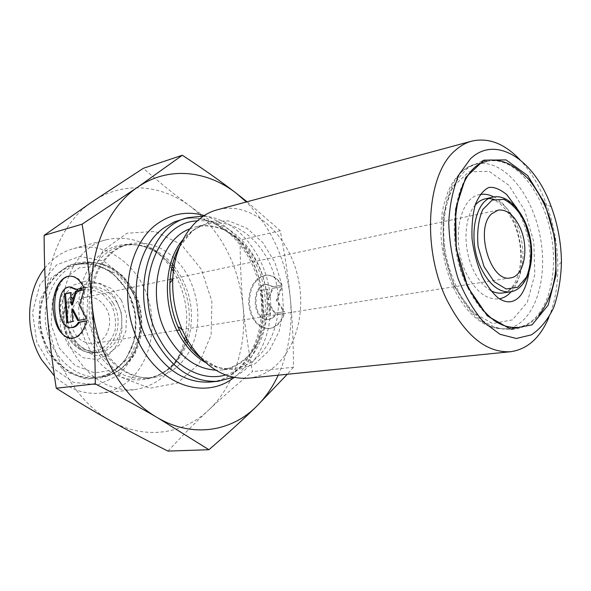 <?xml version="1.0" encoding="UTF-8"?>
<svg xmlns="http://www.w3.org/2000/svg" width="591" height="591" viewBox="0 0 591 591"><rect width="100%" height="100%" fill="white"/><g stroke="black" fill="none" stroke-linecap="round" stroke-linejoin="round"><path stroke-width="0.44" stroke-dasharray="2.96 2.22" d="M203.481 216.084C234.213 217.946 262.131 249.631 268.971 287.344C276.012 325.013 261.215 364.566 233.164 377.257M278.206 375.182C288.836 351.638 292.863 325.914 290.277 298.019C286.044 259.486 271.387 227.476 246.307 201.974M281.929 285.069C277.866 278.368 272.82 275.066 266.792 275.177C255.622 277.548 249.816 286.827 249.372 303.013C251.205 319.074 257.787 327.606 269.119 328.618C276.248 327.739 281.427 322.664 284.67 313.37L276.012 314.737C273.877 317.574 271.358 319.118 268.454 319.362C252.911 321.164 251.338 284.522 266.933 284.441L273.308 286.657L281.929 285.069L272.54 286.672L266.164 284.448C250.569 284.537 252.143 321.201 267.686 319.391C270.582 319.147 273.101 317.603 275.236 314.767L283.894 313.4C280.659 322.693 275.472 327.783 268.351 328.655C257.019 327.643 250.436 319.103 248.604 303.035C249.047 286.842 254.854 277.556 266.024 275.177C272.052 275.074 277.09 278.376 281.161 285.084M284.67 313.37L283.894 313.4M273.308 286.657L272.54 286.672M276.012 314.737L275.236 314.767M260.653 290.425L267.021 289.265L268.041 299.896L272.17 288.319L281.309 286.65L276.403 300.272L283.746 311.826L274.571 313.282L268.38 303.449L269.4 314.109L263.002 315.121L260.653 290.425L261.421 290.41L263.771 315.092L270.168 314.08L269.149 303.427L275.34 313.252L284.515 311.797L277.172 300.25L282.077 286.642L272.946 288.312L268.809 299.873L267.789 289.25L261.421 290.41M267.789 289.25L267.021 289.265M268.809 299.873L268.041 299.896M272.946 288.312L272.17 288.319M282.077 286.642L281.309 286.65M277.172 300.25L276.403 300.272M284.515 311.797L283.746 311.826M275.34 313.252L274.571 313.282M269.149 303.427L268.38 303.449M270.168 314.08L269.4 314.109M263.771 315.092L263.002 315.121M86.655 320.78L87.704 320.743L86.611 320.943M83.937 287.706L84.986 287.691C81.085 279.868 76.276 276.012 70.558 276.123M72.139 338.407L72.929 338.377C79.711 337.439 84.639 331.558 87.704 320.743M71.843 327.606C57.32 328.618 56.152 286.945 70.698 286.916M76.586 289.339L84.986 287.691M75.729 289.531L76.771 289.516M66.761 322.62L73.875 321.445L72.87 309.041M72.833 321.489L73.875 321.445M78.729 320.388L87.549 318.904L80.502 305.384L85.141 289.524L84.018 289.767M77.753 320.573L78.802 320.529M86.5 318.941L87.549 318.904M79.453 305.414L80.502 305.384M84.085 289.538L85.141 289.524M72.53 304.897L71.533 292.515L70.499 292.744M70.484 292.538L71.533 292.515M167.999 451.103C182.05 435.951 195.606 422.27 208.667 410.043C183.358 434.267 144.98 440.273 111.034 421.021C77.037 402.493 50.479 358.442 47.147 311.982C43.165 265.499 62.513 221.233 92.75 201.42C122.854 180.935 161.144 184.429 190.228 206.274C175.268 195.244 159.636 182.597 143.325 168.317M208.667 410.043C221.773 397.75 236.378 384.94 252.468 371.613C248.094 348.247 244.97 326.402 243.078 306.072C246.927 345.742 234.332 386.071 208.667 410.043M243.078 306.072C241.165 285.741 240.175 263.741 240.109 240.094C221.861 228.636 205.232 217.362 190.228 206.274C220.709 230.49 238.328 263.756 243.078 306.072M247.038 201.775L280.237 230.675C284.862 254.248 288.209 276.691 290.277 298.019C292.36 319.317 293.431 342.388 293.483 367.225L252.468 371.613M293.483 367.225L287.27 374.273M280.237 230.675L240.109 240.094M548.913 317.278C554.979 302.326 557.956 285.187 557.83 265.861C557.557 244.77 553.789 224.314 546.535 204.508C539.76 186.409 530.881 171.456 519.881 159.644M248.501 378.188C284.958 374.45 307.623 327.414 298.876 281.833C290.809 236.127 252.882 200.253 217.488 209.753M106.048 308.096C114.277 321.578 107.496 341.842 93.888 343.46C82.312 343.896 74.651 337.35 70.905 323.816C69.583 309.839 74.407 300.996 85.377 297.273C93.888 296.032 100.78 299.644 106.048 308.096M119.921 374.531L135.021 354.186L140.976 327.857L136.942 300.368L123.652 276.581L103.336 260.86L79.526 256.464L56.766 264.798L39.811 284.781L32.549 312.587L36.819 342.3L51.705 367.366L73.779 382.458L98.172 384.8L119.921 374.531M44.724 268.203C52.71 258.215 62.321 251.677 73.557 248.589C102.147 240.936 133.256 260.661 145.792 291.747C158.506 322.767 151.584 361.337 128.72 380.811C120.365 387.866 110.857 391.981 100.182 393.163C83.671 394.611 68.416 388.893 54.424 376.002M184.614 339.493C177.064 368.577 160.338 385.317 134.423 389.705C110.598 391.235 90.763 379.636 74.931 354.918C48.181 312.129 67.529 247.828 106.786 239.628C132.561 234.494 154.155 244.179 171.567 268.661M173.37 271.476C185.581 292.405 189.408 314.722 184.85 338.429L187.635 334.44C191.846 312.255 188.027 291.54 176.192 272.311L173.724 268.735L176.192 272.311L173.488 270.471M234.11 377.457C257.196 359.668 267.826 323.24 261.473 288.726C255.113 254.204 232.204 223.952 204.294 215.56M180.735 219.667C215.914 210.211 253.524 244.593 261.303 288.755C269.769 332.792 246.875 378.314 210.632 382.008C245.428 378.639 268.336 333.531 259.833 289.029C251.921 244.408 214.444 210.418 180.735 219.667M225.57 374.982C255.681 366.553 273.02 326.439 265.743 287.935C258.828 249.365 228.333 218.064 197.195 220.916M189.741 228.887L195.643 226.885C226.08 218.995 258.747 249.143 265.603 287.965C273.027 326.683 253.244 366.486 221.987 369.959L215.759 370.188M205.173 362.32C214.496 367.587 223.871 369.715 233.312 368.695C264.62 365.208 284.352 325.013 276.847 285.889C269.917 246.661 237.168 216.136 206.673 224.026C197.49 226.442 189.482 231.768 182.649 240.005M510.454 291.836C525.591 289.693 534.198 264.672 529.41 239.377C524.874 214.038 507.92 193.73 493.012 197.113M490.899 290.661C483.852 286.753 477.905 279.654 473.051 269.378C462.783 247.858 463.942 217.333 475.157 205.18M494.039 199.315C508.061 203.666 520.568 225.407 522.621 248.094C524.808 270.789 516.12 291.023 502.535 293.003C515.012 291.799 524.343 267.546 519.371 241.224C514.643 214.858 497.282 195.532 485.196 198.849L489.208 198.48M466.956 286.17C442.733 236.91 455.469 166.499 486.858 161.469C513.498 154.835 543.321 191.063 551.233 235.358C559.625 279.573 544.658 324.045 517.406 327.34C498.25 328.581 481.429 314.855 466.956 286.17M455.691 287.935C470.14 316.348 486.977 329.926 506.192 328.67C533.547 325.368 548.67 281.22 540.344 237.368C532.498 193.42 502.638 157.553 475.91 164.217C444.417 169.307 431.519 239.141 455.691 287.935M480.188 194.528C459.406 196.766 450.682 241.49 466.063 272.835C475.533 291.607 486.644 300.265 499.395 298.817M511.215 291.71C531.206 270.9 519.858 209.295 493.766 196.966M453.851 285.83L443.516 251.397L442.984 216.025L452.211 187.569L468.84 171.841L489.097 171.346L508.91 185.301L524.697 210.448L533.843 242.015L534.825 274.49L527.349 302.193L512.449 319.871L492.606 323.558L471.574 311.634L453.851 285.83M179.553 246.743L192.991 230.305L210.086 221.462L228.761 220.894L246.957 228.296L262.81 242.598L274.83 262.153L281.914 284.958L283.421 308.79L279.159 331.344L269.437 350.352L255.076 363.753L237.419 369.877L218.301 367.705L199.884 357.134M111.197 304.121L102.701 294.296C95.417 289.952 87.911 288.74 80.169 290.676C73.018 294.577 67.876 300.878 64.737 309.588C63.303 319.051 64.618 328.168 68.696 336.944L77.628 346.851C85.17 351.002 92.765 351.918 100.404 349.613C107.311 345.425 112.201 339.071 115.06 330.546C116.331 321.408 115.046 312.595 111.197 304.121M113.125 303.153C124.627 322.08 115.075 350.552 95.823 352.687C81.898 354.895 66.923 342.263 63.865 325.116C60.614 308 70.107 290.861 83.907 287.965C95.964 286.118 105.7 291.178 113.125 303.153M116.863 302.415C109.424 290.388 99.665 285.298 87.594 287.152C73.772 290.048 64.279 307.254 67.537 324.437C70.61 341.657 85.614 354.356 99.561 352.14C118.835 350.005 128.387 321.423 116.863 302.415M127.457 291.23C114.329 269.814 96.924 260.978 75.227 264.731C51.845 270.264 35.667 299.711 41.252 329.276C46.563 358.9 72.176 380.648 95.993 377.486C130.441 374.428 147.447 324.4 127.457 291.23M127.553 290.654L135.62 314.538L134.718 339.603L124.908 361.33L107.747 375.566L86.271 379.245L64.655 371.111L47.472 352.428L38.563 326.941L39.944 300.184L51.203 277.94L69.679 264.753L91.346 262.906L111.891 272.259L127.553 290.654M132.709 290.137C152.751 323.506 135.76 373.793 101.246 376.859C77.384 380.035 51.698 358.139 46.349 328.337C40.727 298.588 56.928 268.986 80.361 263.446C102.095 259.693 119.545 268.587 132.709 290.137M121.369 300.139L126.496 315.247L125.898 331.108L119.663 344.738L108.855 353.514L95.491 355.575L82.186 350.33L71.674 338.673L66.229 322.93L67.012 306.419L73.809 292.582L85.126 284.219L98.564 282.867L111.463 288.593L121.369 300.139M132.502 291.503L118.111 274.564L99.281 265.98L79.475 267.723L62.646 279.875L52.429 300.302L51.21 324.851L59.344 348.232L75.02 365.43L94.759 372.973L114.395 369.685L130.123 356.639L139.121 336.648L139.934 313.54L132.502 291.503M187.111 343.245C179.139 363.628 165.583 375.344 146.442 378.395C125.351 379.917 107.813 369.634 93.829 347.545C70.388 309.632 87.416 252.8 122.049 245.908C141.02 241.941 157.856 248.057 172.565 264.266M174.131 266.127C190.93 288.822 195.525 313.762 187.908 340.948M172.025 266.511C152.906 242.088 119.966 236.4 98.269 256.487C76.379 276.248 71.947 319.051 89.522 348.875C115.105 395.32 173.776 386.965 185.803 341.339M186.601 338.658L187.635 334.44L186.616 338.68M174.375 258.208C160.353 245.258 144.95 240.626 128.173 244.327C93.481 251.212 76.446 308.413 99.975 346.607C114.019 368.85 131.608 379.215 152.737 377.693C169.728 375.174 182.471 365.364 190.959 348.262M191.632 346.806C204.294 319.413 197.106 280.415 175.52 259.331M98.845 351.874L86.862 317.005L88.473 280.503L103.078 250.532L127.043 233.231L154.982 231.413L181.334 244.526L201.398 269.422L211.896 301.366L211.12 334.787L199.019 363.849L177.359 383.086L149.782 388.228L121.583 377.339L98.845 351.874M179.782 246.196C186.978 234.191 195.939 226.804 206.673 224.026L195.643 226.885C205.505 224.779 215.375 225.991 225.245 230.52C231.62 234.073 237.597 238.69 243.16 244.371C249.572 251.906 255.246 261.628 260.188 273.544C268.129 297.532 266.777 324.481 256.59 344.398C247.895 358.826 236.363 367.343 221.987 369.959L233.312 368.695C222.297 369.922 211.29 366.213 200.29 357.562M266.792 275.177L266.024 275.177M269.119 328.618L268.351 328.655M266.933 284.441L266.164 284.448M268.454 319.362L267.686 319.391M71.888 338.429L72.929 338.377M69.649 286.93L70.307 286.923M486.858 161.469L475.91 164.217C463.824 167.526 454.457 176.842 447.786 192.171L443.449 206.126L441.979 214.282L440.893 232.544C441.669 252.025 445.873 270.434 453.496 287.765C461.571 304.417 471.529 316.296 483.372 323.395C491.062 327.746 498.671 329.505 506.192 328.67L517.406 327.34M551.3 206.843L546.535 204.508M561.45 261.983L557.83 265.861M95.823 352.687C81.263 353.499 70.854 345.698 64.596 329.283C62.195 320.27 62.646 311.693 65.933 303.567C69.76 295.729 75.751 290.528 83.907 287.965L87.594 287.152C77.037 288.593 62.033 305.067 70.004 331.063C76.904 345.351 80.479 346.319 86.515 350.094C90.866 351.963 95.217 352.642 99.561 352.14L95.823 352.687M75.227 264.731C96.665 260.971 113.974 269.799 127.146 291.23C139.254 311.42 136.41 341.192 129.577 352.125C121.982 366.701 110.783 375.159 95.993 377.486L101.246 376.859C116.796 374.362 128.41 365.534 136.093 350.374C142.926 338.673 145.312 310.57 133.448 290.151C120.224 268.528 102.524 259.626 80.361 263.446L75.227 264.731M100.182 393.163L134.423 389.705M73.557 248.589L106.786 239.628M498.08 210.123L172.779 278.819M170.097 279.388L85.377 297.273M510.558 277.873L179.435 330M176.879 330.399L93.888 343.46M185.825 341.369C183.572 348.461 180.418 354.748 176.377 360.229L170.784 366.605C163.744 373.165 155.632 377.095 146.442 378.395L152.737 377.693C145.054 378.521 137.297 377.117 129.466 373.475C118.651 368.2 109.534 359.306 102.125 346.799C96.303 336.02 92.676 324.326 91.258 311.701C90.8 303.323 91.206 295.382 92.484 287.883L96.894 273.603C104.275 257.757 114.706 247.998 128.173 244.327L122.049 245.908C128.735 244.371 135.516 244.408 142.394 246.011C152.906 249.454 152.123 249.838 156.482 252.217C162.215 255.903 167.401 260.653 172.033 266.475M121.022 368.429C114.262 373.963 106.594 377.272 98.017 378.358C90.046 379.067 82.179 377.848 74.429 374.679C68.837 372.16 62.535 367.447 55.524 360.54C49.696 353.086 45.234 344.701 42.146 335.385C33.148 303.501 50.058 269.762 76.808 263.202C101.356 257.048 127.405 274.357 136.587 300.324C145.711 327.665 137.917 354.408 121.022 368.429M109.771 353.906L97.412 359.594L83.228 357.769L69.058 346.658L60.348 328.227L59.92 307.586L65.387 293.712L73.653 284.98L88.111 280.422L102.974 284.958L114.824 296.874L121.547 313.422L121.99 330.96L117.469 344.435L109.771 353.906M528.856 272.976C532.018 250.894 528.036 229.293 516.918 208.18M482.226 160.966L469.01 167.179C461.091 173.872 454.678 182.767 449.781 193.863C442.622 215.36 442.511 233.556 445.806 254.787C449.057 269.43 453.969 282.978 460.522 295.411C468.301 307.084 475.91 315.66 483.349 321.127C493.153 327.429 503.126 330.206 513.261 329.46C523.242 328.123 531.782 323.388 538.881 315.262"/><path stroke-width="0.89" d="M233.164 377.257L218.345 381.232C193.988 382.754 173.503 369.944 156.888 342.81C128.794 295.766 148.097 225.792 188.226 217.643L203.481 216.084M246.307 201.974L236.348 193.316C206.872 170.193 168.125 166.041 137.673 187.184C107.097 207.604 87.608 253.938 91.96 302.865C95.639 351.771 123.017 398.26 157.671 417.8C192.282 438.101 231.059 431.822 256.398 406.549C265.285 397.773 272.554 387.319 278.206 375.182M86.655 320.78C83.59 331.603 78.662 337.491 71.888 338.429C61.124 337.121 54.86 327.133 53.079 308.465C52.377 291.917 59.95 276.632 69.487 276.13C75.212 276.004 80.029 279.868 83.937 287.706L75.729 289.531L69.649 286.93C54.852 286.997 56.477 329.579 71.223 327.628C73.978 327.377 76.372 325.597 78.396 322.302L86.655 320.78M70.558 276.123L70.528 276.123C48.314 276.189 49.932 339.589 72.139 338.407M86.611 320.943L79.445 322.265C77.421 325.552 75.027 327.333 72.265 327.591L71.843 327.606M78.396 322.302L79.445 322.265M70.307 286.923L76.586 289.339M72.833 321.489L66.761 322.62L64.441 293.867L70.484 292.538L71.489 304.926L75.382 291.459L84.085 289.538L79.453 305.414L86.5 318.941L77.753 320.573L71.829 309.071L72.833 321.489M71.829 309.071L72.87 309.041L78.729 320.388M84.018 289.767L76.431 291.437L72.53 304.897L71.489 304.926M75.382 291.459L76.431 291.437M70.499 292.744L65.483 293.853L67.788 322.427M64.441 293.867L65.483 293.853M95.277 383.855C95.136 354.792 94.035 327.798 91.96 302.865C89.906 277.91 86.626 251.677 82.127 224.166L137.673 187.184L182.316 155.248L143.325 168.317L92.75 201.42L44.111 235.381C44.251 262.832 45.263 288.364 47.147 311.982C49.001 335.577 52.038 360.998 56.248 388.221C75.53 400.432 93.792 411.366 111.034 421.021C128.35 430.743 147.344 440.768 167.999 451.103L208.896 449.714L157.671 417.8C140.089 407.554 119.293 396.243 95.277 383.855L56.248 388.221M287.27 374.273L256.398 406.549C243.337 419.351 227.505 433.735 208.896 449.714M182.316 155.248C203.186 168.886 221.197 181.577 236.348 193.316L247.038 201.775M82.127 224.166L44.111 235.381M491.579 213.861C474.447 229.027 490.678 283.096 510.558 277.873C524.35 276.411 529.484 247.718 520.065 227.624C514.037 214.961 506.709 209.125 498.08 210.123L491.579 213.861M470.473 158.794C496.13 134.083 534.862 160.227 551.3 206.843C557.801 224.646 561.184 243.027 561.45 261.983C560.992 278.642 558.429 293.786 553.767 307.416C547.953 319.687 540.484 328.84 531.368 334.868L516.275 338.473L500.008 334.299L483.933 322.339C473.753 310.703 465.161 296.209 458.158 278.856C452.462 260.468 449.323 241.749 448.739 222.696C449.736 204.294 453.186 188.211 459.081 174.434L470.473 158.794M519.881 159.644C504.426 143.532 488.395 137.356 471.788 141.123C465.915 142.704 460.441 145.785 455.351 150.35C426.732 173.739 421.435 248.412 446.87 299.977C465.25 335.777 486.482 353.026 510.572 351.719C527.431 349.318 540.211 337.838 548.913 317.278M471.788 141.123L217.488 209.753C193.235 215.811 173.953 244.297 172.757 279.336C172.144 296.601 175.202 313.186 181.917 329.098L186.483 338.436C203.348 366.45 224.026 379.695 248.501 378.188L510.572 351.719M54.424 376.002L41.658 359.83C24.394 331.765 26.011 291.2 44.724 268.203M171.567 268.661L173.37 271.476M184.85 338.429L184.614 339.493M204.294 215.56C187.65 210.78 172.025 213.484 157.428 223.671C127.013 245.066 117.757 302.74 139.801 344.457C161.446 386.462 205.986 399.76 234.11 377.457M218.345 381.232L210.632 382.008C186.313 383.529 165.879 370.838 149.331 343.925C126.526 305.296 134.526 247.954 163.921 227.882L174.493 221.817L188.226 217.643M197.195 220.916C155.492 221.802 131.431 292.227 160.109 340.12C175.35 367.912 202.964 381.712 225.57 374.982M215.759 370.188C196.537 368.887 180.58 357.57 167.881 336.227C145.209 297.768 157.923 240.478 189.741 228.887M182.649 240.005C163.973 261.894 162.023 304.801 179.021 334.528C186.01 346.954 194.727 356.218 205.173 362.32M484.014 266.541L478.119 246.632C476.804 232.293 478.355 219.926 482.773 209.539L492.177 200.054L503.887 199.411C512.072 203.467 519.097 211.113 524.956 222.342L530.437 241.261C531.767 254.795 530.467 266.74 526.537 277.09L517.723 287.256L506.162 289.006L494.091 281.685L484.014 266.541M481 268.033C489.333 284.818 499.159 292.752 510.454 291.836C526.101 289.716 535.247 264.775 530.4 239.192C525.813 213.565 508.386 193.523 493.012 197.113C474.654 199.751 467.348 239.894 481 268.033M475.157 205.18C478.112 201.804 481.458 199.692 485.196 198.849L493.012 197.113M489.208 198.48L494.039 199.315M510.454 291.836L502.535 293.003C498.745 293.542 494.866 292.767 490.899 290.661M467.791 287.086L487.368 315.867L510.447 329.054L532.077 324.828L548.175 305.133L556.146 274.423L554.927 238.498L544.902 203.548L527.674 175.586L506.059 159.895L483.911 160.176L465.701 177.455L455.617 209.088L456.296 248.597L467.791 287.086M499.395 298.817C503.85 297.975 507.795 295.603 511.215 291.71M493.766 196.966C489.185 194.542 484.657 193.73 480.188 194.528M199.884 357.134C192.88 351.217 186.889 343.777 181.91 334.824L177.906 326.631C172.018 312.705 169.344 298.182 169.883 283.067C170.54 269.378 173.761 257.27 179.553 246.743M172.565 264.266L174.131 266.127M187.908 340.948L187.111 343.245M185.803 341.339L186.601 338.658M172.033 266.475L173.724 268.713L172.025 266.511M190.959 348.262L191.632 346.806M175.52 259.331L174.375 258.208M69.487 276.13L70.528 276.123M71.223 327.628L72.265 327.591M486.858 161.469C456.865 165.62 443.427 236.326 467.924 286.243C482.559 315.04 499.055 328.736 517.406 327.34M200.29 357.562C193.183 351.756 187.037 344.154 181.851 334.772L177.906 326.631L181.917 329.098M179.782 246.196C173.865 256.538 170.57 268.824 169.883 283.067L172.757 279.336M172.779 278.819L170.097 279.388M179.435 330L176.879 330.399M185.825 341.369L186.616 338.68M173.488 270.471L172.166 269.57M516.918 208.18L506.679 194.55C499.594 188.891 493.529 186.571 488.469 187.591C483.342 190.265 479.013 195.791 475.496 204.161C472.682 213.979 471.537 225.518 472.061 238.786C473.834 252.571 477.306 265.366 482.47 277.194C487.486 286.266 492.635 293.114 497.925 297.738C506.007 303.582 513.86 303.36 520.361 295.736C524.328 290.609 527.157 283.023 528.856 272.976M538.881 315.262C548.034 303.493 553.619 288.63 555.643 270.656C556.936 248.885 554.055 228.806 546.978 210.411C541.881 198.473 535.631 187.938 528.228 178.8C519.652 170.518 512.035 165.066 505.386 162.459C497.659 159.806 489.939 159.311 482.226 160.966"/></g></svg>
